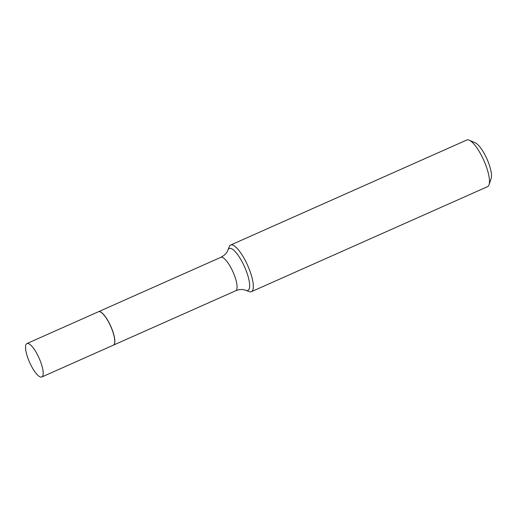 <?xml version="1.0" encoding="UTF-8"?>
<svg xmlns="http://www.w3.org/2000/svg" width="517" height="517" viewBox="0 0 517 517"><rect width="100%" height="100%" fill="white"/><g stroke="black" fill="none" stroke-linecap="round" stroke-linejoin="round"><path stroke-width="0.78" d="M26.645 343.721A18.295 5.196 66 0 1 26.929 343.553A18.295 5.196 66 0 1 38.878 357.635A18.295 5.196 66 0 1 42.084 376.822A18.295 5.196 66 0 1 41.799 376.99A18.295 5.196 66 0 1 29.85 362.908A18.295 5.196 66 0 1 26.645 343.721M26.929 343.553L98.508 311.719A18.295 5.196 66 0 1 110.451 325.8A18.295 5.196 66 0 1 113.656 344.988A18.295 5.196 66 0 1 113.378 345.156L41.799 376.99M98.553 311.699A18.295 5.196 66 0 1 98.598 311.68A18.295 5.196 66 0 1 110.548 325.762A18.295 5.196 66 0 1 113.753 344.949A18.295 5.196 66 0 1 113.469 345.117A18.295 5.196 66 0 1 113.423 345.136M230.647 245.039L466.812 140.01A25.527 7.251 66 0 1 469.236 140.185L475.297 142.828A20.422 5.797 66 0 1 486.956 158.99A20.422 5.797 66 0 1 491.15 178.468L489.05 184.737A25.527 7.251 66 0 1 487.951 186.43A25.527 7.251 66 0 1 487.557 186.656L251.391 291.685A25.527 7.251 66 0 1 249.162 291.594L245.911 290.321A22.942 6.514 66 0 0 248.27 290.199A22.942 6.514 66 0 0 243.953 265.486A22.942 6.514 66 0 0 228.915 248.69A22.942 6.514 66 0 0 227.991 250.028L229.225 246.764A25.527 7.251 66 0 1 230.252 245.271A25.527 7.251 66 0 1 230.647 245.039A25.527 7.251 66 0 1 247.32 264.685A25.527 7.251 66 0 1 251.792 291.459A25.527 7.251 66 0 1 251.391 291.685M469.236 140.185A25.527 7.251 66 0 1 483.809 160.386A25.527 7.251 66 0 1 489.05 184.737M98.598 311.68L220.83 257.324A18.295 5.196 66 0 1 232.773 271.406A18.295 5.196 66 0 1 235.978 290.593A18.295 5.196 66 0 1 235.7 290.754C238.621 289.552 241.387 289.223 243.992 289.766L245.911 290.321M220.83 257.324L223.525 255.747C225.742 254.015 227.228 252.109 227.991 250.028M113.469 345.117L235.7 290.754"/></g></svg>
